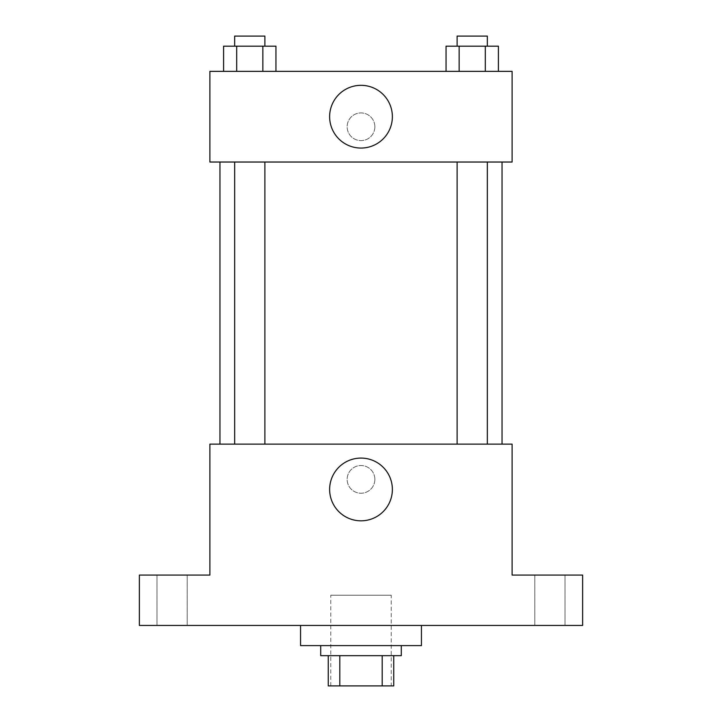 <?xml version="1.0" encoding="UTF-8"?>
<svg xmlns="http://www.w3.org/2000/svg" width="722" height="722" viewBox="0 0 722 722"><rect width="100%" height="100%" fill="white"/><g stroke="black" fill="none" stroke-linecap="round" stroke-linejoin="round"><path stroke-width="0.54" stroke-dasharray="3.61 2.71" d="M391.225 595.226L330.775 595.226L391.225 595.226L391.225 685.9L330.775 685.9L391.225 685.9M339.8 685.9L328.257 685.9L328.257 655.675L339.8 655.675L339.8 685.9L393.743 685.9M382.2 655.675L339.8 655.675L382.2 655.675L382.2 685.9M339.8 655.675L328.257 655.675M320.703 655.675L401.297 655.675M361 645.603L320.703 645.603L361 645.603M421.449 645.603L300.551 645.603M421.449 625.451L300.551 625.451L421.449 625.451M172.107 625.451L156.99 625.451L172.107 625.451M549.893 625.451L565.01 625.451L549.893 625.451M139.364 625.451L582.636 625.451L582.636 575.082L512.115 575.082L512.115 444.111L209.885 444.111L209.885 575.082L139.364 575.082L139.364 625.451M374.853 479.372A13.853 13.853 0 0 0 354.078 467.378A13.853 13.853 0 0 0 354.078 491.375A13.853 13.853 0 0 0 374.853 479.372A13.853 13.853 0 0 0 354.078 467.378A13.853 13.853 0 0 0 354.078 491.375A13.853 13.853 0 0 0 374.853 479.372M549.893 575.082L565.01 575.082L549.893 575.082M172.107 575.082L156.99 575.082L172.107 575.082M502.043 444.111L219.957 444.111L502.043 444.111M264.893 444.111L234.668 444.111L264.893 444.111L234.668 444.111L264.893 444.111L264.893 162.026L234.668 162.026L264.893 162.026M487.332 444.111L457.107 444.111L487.332 444.111L457.107 444.111L487.332 444.111L487.332 162.026L457.107 162.026L487.332 162.026M209.885 493.225L209.894 465.519L209.885 493.225M512.115 465.519L512.106 493.225L512.115 465.519M392.371 489.453A31.371 31.371 0 0 1 345.315 516.618A31.371 31.371 0 0 1 345.315 462.288A31.371 31.371 0 0 1 392.371 489.453M502.043 162.026L219.957 162.026L502.043 162.026M209.885 162.026L512.115 162.026L512.115 71.361L209.885 71.361L209.885 162.026M374.853 126.774A13.853 13.853 0 0 0 354.078 114.771A13.853 13.853 0 0 0 354.078 138.768A13.853 13.853 0 0 0 374.853 126.774A13.853 13.853 0 0 0 354.078 114.771A13.853 13.853 0 0 0 354.078 138.768A13.853 13.853 0 0 0 374.853 126.774M223.603 71.361L223.603 46.172L236.69 46.172L236.69 71.361L223.603 71.361L275.948 71.361L223.603 71.361L275.948 71.361L223.603 71.361L275.948 71.361L223.603 71.361L236.69 71.361L236.69 46.172L275.948 46.172L262.862 46.172L262.862 71.361L262.862 46.172L223.603 46.172L275.948 46.172L275.948 71.361M446.052 71.361L446.052 46.172L459.138 46.172L459.138 71.361L446.052 71.361L498.397 71.361L446.052 71.361L498.397 71.361L446.052 71.361L498.397 71.361L446.052 71.361L459.138 71.361L459.138 46.172L498.397 46.172L485.31 46.172L485.31 71.361L485.31 46.172L446.052 46.172L498.397 46.172L498.397 71.361M209.885 140.619L209.894 112.921L209.885 140.619M512.115 112.921L512.106 140.619L512.115 112.921M392.371 116.693A31.371 31.371 0 0 1 345.315 143.858A31.371 31.371 0 0 1 345.315 89.528A31.371 31.371 0 0 1 392.371 116.693M487.332 46.172L457.107 46.172L487.332 46.172L457.107 46.172L487.332 46.172L487.332 36.1L457.107 36.1L487.332 36.1L457.107 36.1L457.107 46.172M264.893 46.172L234.668 46.172L264.893 46.172L234.668 46.172L264.893 46.172L264.893 36.1L234.668 36.1L264.893 36.1L234.668 36.1L234.668 46.172M485.31 46.172L485.31 71.361M459.138 46.172L459.138 71.361M262.862 46.172L262.862 71.361M236.69 46.172L236.69 71.361M330.775 685.9L330.775 595.226M187.215 625.451L187.215 575.082L187.215 625.451M156.99 625.451L156.99 575.082L156.99 625.451M565.01 625.451L565.01 575.082L565.01 625.451M534.785 625.451L534.785 575.082L534.785 625.451M234.668 162.026L234.668 444.111M457.107 162.026L457.107 444.111"/><path stroke-width="1.08" d="M382.2 655.675L382.2 685.9L328.257 685.9L328.257 655.675M382.2 685.9L393.743 685.9L393.743 655.675L393.743 685.9M401.297 645.603L401.297 655.675L320.703 655.675L320.703 645.603M339.8 655.675L339.8 685.9M300.551 625.451L300.551 645.603L421.449 645.603L421.449 625.451M582.636 625.451L139.364 625.451L139.364 575.082L209.885 575.082L209.885 444.111L512.115 444.111L512.115 575.082L582.636 575.082L582.636 625.451M392.371 489.453A31.371 31.371 0 0 1 345.315 516.618A31.371 31.371 0 0 1 345.315 462.288A31.371 31.371 0 0 1 392.371 489.453M502.043 162.026L502.043 444.111M457.107 444.111L457.107 162.026M264.893 162.026L264.893 444.111M512.115 162.026L209.885 162.026L209.885 71.361L512.115 71.361L512.115 162.026M392.371 116.693A31.371 31.371 0 0 1 345.315 143.858A31.371 31.371 0 0 1 345.315 89.528A31.371 31.371 0 0 1 392.371 116.693M498.397 71.361L498.397 46.172L446.052 46.172L446.052 71.361M485.31 46.172L485.31 71.361M459.138 46.172L459.138 71.361M457.107 46.172L457.107 36.1L487.332 36.1L487.332 46.172M275.948 71.361L275.948 46.172L223.603 46.172L223.603 71.361M262.862 46.172L262.862 71.361M236.69 46.172L236.69 71.361M234.668 46.172L234.668 36.1L264.893 36.1L264.893 46.172M219.957 162.026L219.957 444.111M487.332 444.111L487.332 162.026M234.668 162.026L234.668 444.111"/></g></svg>
